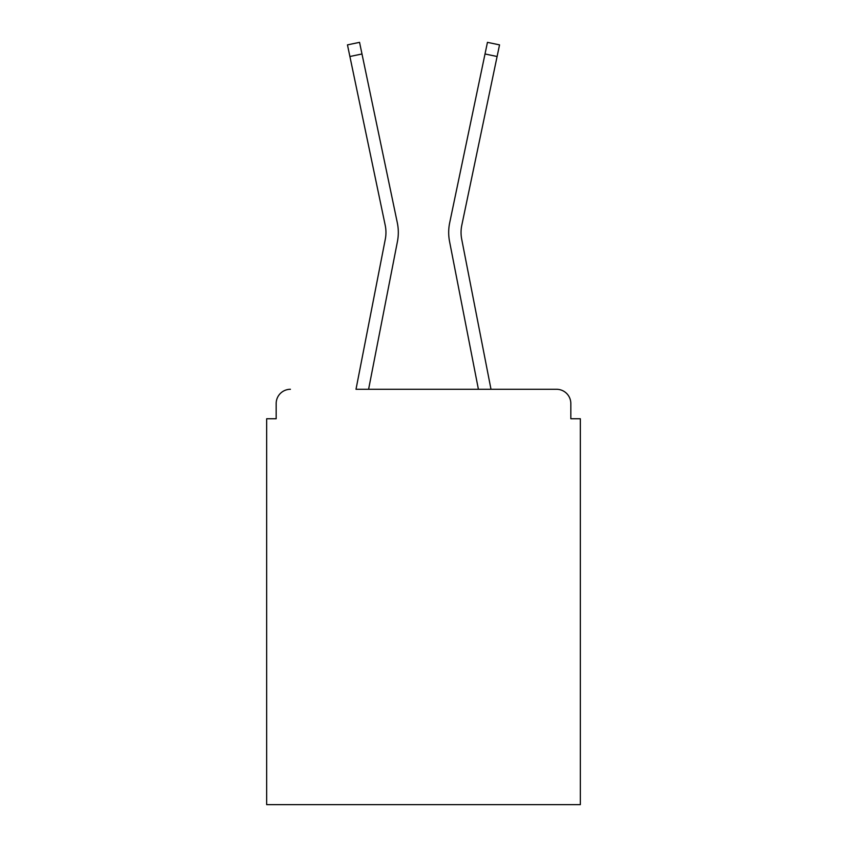 <?xml version="1.0" encoding="UTF-8"?>
<svg xmlns="http://www.w3.org/2000/svg" width="847" height="847" viewBox="0 0 847 847"><rect width="100%" height="100%" fill="white"/><g stroke="black" fill="none" stroke-linecap="round" stroke-linejoin="round"><path stroke-width="1.27" d="M570.825 418.746L570.825 403.543L570.825 418.746L580.333 418.746L580.333 804.65L266.667 804.65L266.667 418.746L276.175 418.746L276.175 403.543L276.175 418.746M385.3 239.193A35.172 35.172 0 0 0 385.205 225.249A35.172 35.172 0 0 1 385.3 239.193A35.172 35.172 0 0 0 385.205 225.249A35.172 35.172 0 0 1 385.3 239.193A35.172 35.172 0 0 0 385.205 225.249A35.172 35.172 0 0 1 385.3 239.193A35.172 35.172 0 0 0 385.205 225.249A35.172 35.172 0 0 1 385.3 239.193A35.172 35.172 0 0 0 385.205 225.249A35.172 35.172 0 0 1 385.3 239.193L356.005 389.281L556.574 389.281L490.995 389.281L461.7 239.193A35.172 35.172 0 0 1 461.795 225.249L497.104 56.505L485.013 53.975L449.693 222.719A47.527 47.527 0 0 0 449.566 241.554L478.407 389.281L368.593 389.281L397.434 241.554A47.527 47.527 0 0 0 397.307 222.719L361.987 53.975L397.307 222.719L361.987 53.975L397.307 222.719L361.987 53.975L397.307 222.719L361.987 53.975L397.307 222.719L361.987 53.975L397.307 222.719L361.987 53.975L349.896 56.505L347.461 44.88L359.552 42.35L361.987 53.975M570.825 403.543A14.261 14.261 0 0 0 556.574 389.281M290.426 389.281A14.261 14.261 0 0 0 276.175 403.543M485.013 53.975L449.693 222.719L487.449 42.35L499.539 44.88L497.104 56.505M461.7 239.193A35.172 35.172 0 0 1 461.795 225.249A35.172 35.172 0 0 0 461.7 239.193A35.172 35.172 0 0 1 461.795 225.249A35.172 35.172 0 0 0 461.7 239.193A35.172 35.172 0 0 1 461.795 225.249M385.205 225.249L349.896 56.505"/></g></svg>
